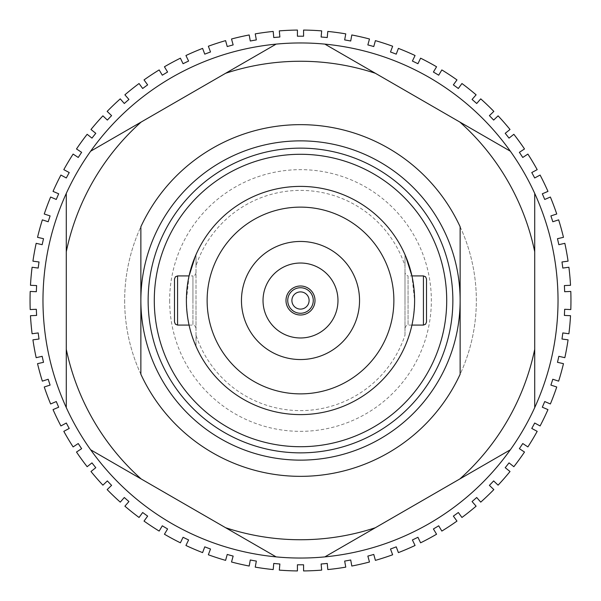 <?xml version="1.0" encoding="UTF-8"?>
<svg xmlns="http://www.w3.org/2000/svg" width="601" height="601" viewBox="0 0 601 601"><rect width="100%" height="100%" fill="white"/><g stroke="black" fill="none" stroke-linecap="round" stroke-linejoin="round"><path stroke-width="0.45" stroke-dasharray="3 2.25" d="M404.991 265.792L404.991 255.237L405.645 256.161L404.991 255.237L404.991 265.792A110.103 110.103 0 0 0 196.009 265.792L196.009 255.237L196.009 265.792M405.645 256.161A114.107 114.107 0 0 0 195.355 256.161L196.009 255.237L195.355 256.161A114.107 114.107 0 0 1 405.645 256.161C411.001 267.663 413.991 282.447 414.607 300.5C413.991 318.553 411.001 333.337 405.645 344.839L404.991 345.763L405.645 344.839C410.994 333.367 413.984 318.583 414.607 300.5A114.107 114.107 0 0 0 300.5 186.393A114.107 114.107 0 0 0 186.393 300.5A114.107 114.107 0 0 0 300.5 414.607A114.107 114.107 0 0 0 414.607 300.5A114.107 114.107 0 0 0 300.5 186.393A114.107 114.107 0 0 0 186.393 300.5A114.107 114.107 0 0 0 300.5 414.607A114.107 114.107 0 0 0 414.607 300.5A114.107 114.107 0 0 0 300.5 186.393A114.107 114.107 0 0 0 186.393 300.5A114.107 114.107 0 0 0 300.5 414.607A114.107 114.107 0 0 0 414.607 300.5L411.925 275.912L408.064 275.912L408.064 300.5L408.064 275.912L405.908 275.033L404.991 272.839L404.991 300.5L404.991 272.839M196.009 335.208L196.009 255.237L196.009 345.763L195.355 344.839A114.107 114.107 0 0 0 405.645 344.839A114.107 114.107 0 0 1 195.355 344.839C190.006 333.367 187.016 318.583 186.393 300.5C187.009 318.553 189.999 333.337 195.355 344.839L196.009 345.763L196.009 335.208A110.103 110.103 0 0 0 404.991 335.208L404.991 255.237L404.991 335.208M174.493 300.5L174.493 322.016M426.507 322.016L426.507 278.984M124.655 300.5A175.845 175.845 0 0 0 300.5 476.345A175.845 175.845 0 0 0 476.345 300.5A175.845 175.845 0 0 0 300.5 124.655A175.845 175.845 0 0 0 124.655 300.5A175.845 175.845 0 0 0 300.5 476.345A175.845 175.845 0 0 0 476.345 300.5A175.845 175.845 0 0 0 300.5 124.655A175.845 175.845 0 0 0 124.655 300.5M452.861 300.5A152.361 152.361 0 0 0 300.5 148.139A152.361 152.361 0 0 0 148.139 300.5A152.361 152.361 0 0 0 300.5 452.861A152.361 152.361 0 0 0 452.861 300.5A152.361 152.361 0 0 0 300.5 148.139A152.361 152.361 0 0 0 148.139 300.5A152.361 152.361 0 0 0 300.5 452.861A152.361 152.361 0 0 0 452.861 300.5A152.361 152.361 0 0 0 300.5 148.139A152.361 152.361 0 0 0 148.139 300.5A152.361 152.361 0 0 0 300.5 452.861A152.361 152.361 0 0 0 452.861 300.5A152.361 152.361 0 0 1 300.5 452.861A152.361 152.361 0 0 1 148.139 300.5M309.102 300.5A8.602 8.602 0 0 0 300.5 291.898A8.602 8.602 0 0 0 291.898 300.5A8.602 8.602 0 0 0 300.5 309.102A8.602 8.602 0 0 0 309.102 300.5M287.736 300.5A12.764 12.764 0 0 0 300.5 313.264A12.764 12.764 0 0 0 313.264 300.5A12.764 12.764 0 0 0 300.5 287.736A12.764 12.764 0 0 0 287.736 300.5M315.007 300.5A14.507 14.507 0 0 0 300.5 285.993A14.507 14.507 0 0 0 285.993 300.5A14.507 14.507 0 0 0 300.5 315.007A14.507 14.507 0 0 0 315.007 300.5M393.873 300.5A93.373 93.373 0 0 0 300.5 207.127A93.373 93.373 0 0 0 207.127 300.5A93.373 93.373 0 0 0 300.5 393.873A93.373 93.373 0 0 0 393.873 300.5M42.964 300.5A257.536 257.536 0 0 0 429.272 523.531A257.536 257.536 0 0 0 429.272 77.469A257.536 257.536 0 0 0 42.964 300.5A257.536 257.536 0 0 0 300.5 558.036A257.536 257.536 0 0 0 558.036 300.5A257.536 257.536 0 0 0 300.5 42.964A257.536 257.536 0 0 0 42.964 300.5M570.8 309.56A270.45 270.45 0 0 0 570.8 291.44L564.655 291.71A264.305 264.305 0 0 0 564.384 285.573L570.522 285.295A270.45 270.45 0 0 0 568.899 267.242L562.806 268.069A264.305 264.305 0 0 0 561.98 261.976L568.073 261.157A270.45 270.45 0 0 0 564.835 243.322L558.84 244.69A264.305 264.305 0 0 0 557.473 238.695L563.468 237.327A270.45 270.45 0 0 0 558.645 219.853L552.8 221.754A264.305 264.305 0 0 0 550.899 215.909L556.744 214.009A270.45 270.45 0 0 0 550.381 197.038L544.724 199.457A264.305 264.305 0 0 0 542.312 193.8L547.962 191.388A270.45 270.45 0 0 0 540.096 175.056L534.687 177.971A264.305 264.305 0 0 0 531.772 172.555L537.189 169.647A270.45 270.45 0 0 0 527.888 154.081L522.757 157.47A264.305 264.305 0 0 0 519.369 152.338L524.5 148.958A270.45 270.45 0 0 0 513.847 134.293L509.039 138.125A264.305 264.305 0 0 0 505.208 133.317L510.016 129.485A270.45 270.45 0 0 0 498.094 115.835L493.646 120.08A264.305 264.305 0 0 0 489.402 115.64L493.842 111.395A270.45 270.45 0 0 0 480.74 98.864L476.698 103.5A264.305 264.305 0 0 0 472.07 99.45L476.112 94.823A270.45 270.45 0 0 0 461.944 83.524L458.33 88.497A264.305 264.305 0 0 0 453.357 84.884L456.97 79.91A270.45 270.45 0 0 0 441.84 69.926L438.692 75.2A264.305 264.305 0 0 0 433.411 72.045L436.566 66.771A270.45 270.45 0 0 0 420.602 58.184L417.935 63.721A264.305 264.305 0 0 0 412.399 61.054L415.066 55.517A270.45 270.45 0 0 0 398.403 48.388L396.239 54.15A264.305 264.305 0 0 0 390.485 51.986L392.648 46.232A270.45 270.45 0 0 0 375.407 40.628L373.769 46.555A264.305 264.305 0 0 0 367.85 44.917L369.48 38.997A270.45 270.45 0 0 0 351.81 34.963L350.714 41.011A264.305 264.305 0 0 0 344.666 39.914L345.763 33.866A270.45 270.45 0 0 0 327.8 31.432L327.252 37.555A264.305 264.305 0 0 0 321.129 37.007L321.678 30.884A270.45 270.45 0 0 0 303.573 30.065L303.573 36.218A264.305 264.305 0 0 0 297.427 36.218L297.427 30.065A270.45 270.45 0 0 0 279.322 30.884L279.871 37.007A264.305 264.305 0 0 0 273.748 37.555L273.2 31.432A270.45 270.45 0 0 0 255.237 33.866L256.334 39.914A264.305 264.305 0 0 0 250.286 41.011L249.19 34.963A270.45 270.45 0 0 0 231.52 38.997L233.15 44.917A264.305 264.305 0 0 0 227.231 46.555L225.593 40.628A270.45 270.45 0 0 0 208.352 46.232L210.515 51.986A264.305 264.305 0 0 0 204.761 54.15L202.597 48.388A270.45 270.45 0 0 0 185.934 55.517L188.601 61.054A264.305 264.305 0 0 0 183.065 63.721L180.398 58.184A270.45 270.45 0 0 0 164.434 66.771L167.589 72.045A264.305 264.305 0 0 0 162.308 75.2L159.16 69.926A270.45 270.45 0 0 0 144.03 79.91L147.643 84.884A264.305 264.305 0 0 0 142.67 88.497L139.056 83.524A270.45 270.45 0 0 0 124.888 94.823L128.93 99.45A264.305 264.305 0 0 0 124.302 103.5L120.26 98.864A270.45 270.45 0 0 0 107.158 111.395L111.598 115.64A264.305 264.305 0 0 0 107.354 120.08L102.906 115.835A270.45 270.45 0 0 0 90.984 129.485L95.792 133.317A264.305 264.305 0 0 0 91.961 138.125L87.153 134.293A270.45 270.45 0 0 0 76.5 148.958L81.631 152.338A264.305 264.305 0 0 0 78.243 157.47L73.112 154.081A270.45 270.45 0 0 0 63.811 169.647L69.228 172.555A264.305 264.305 0 0 0 66.313 177.971L60.904 175.056A270.45 270.45 0 0 0 53.038 191.388L58.688 193.8A264.305 264.305 0 0 0 56.276 199.457L50.619 197.038A270.45 270.45 0 0 0 44.256 214.009L50.101 215.909A264.305 264.305 0 0 0 48.2 221.754L42.355 219.853A270.45 270.45 0 0 0 37.532 237.327L43.527 238.695A264.305 264.305 0 0 0 42.16 244.69L36.165 243.322A270.45 270.45 0 0 0 32.927 261.157L39.02 261.976A264.305 264.305 0 0 0 38.194 268.069L32.101 267.242A270.45 270.45 0 0 0 30.478 285.295L36.616 285.573A264.305 264.305 0 0 0 36.345 291.71L30.2 291.44A270.45 270.45 0 0 0 30.2 309.56L36.345 309.29A264.305 264.305 0 0 0 36.616 315.427L30.478 315.705A270.45 270.45 0 0 0 32.101 333.758L38.194 332.931A264.305 264.305 0 0 0 39.02 339.024L32.927 339.843A270.45 270.45 0 0 0 36.165 357.678L42.16 356.31A264.305 264.305 0 0 0 43.527 362.305L37.532 363.673A270.45 270.45 0 0 0 42.355 381.147L48.2 379.246A264.305 264.305 0 0 0 50.101 385.091L44.256 386.991A270.45 270.45 0 0 0 50.619 403.962L56.276 401.543A264.305 264.305 0 0 0 58.688 407.2L53.038 409.612A270.45 270.45 0 0 0 60.904 425.944L66.313 423.029A264.305 264.305 0 0 0 69.228 428.445L63.811 431.353A270.45 270.45 0 0 0 73.112 446.919L78.243 443.53A264.305 264.305 0 0 0 81.631 448.662L76.5 452.042A270.45 270.45 0 0 0 87.153 466.707L91.961 462.875A264.305 264.305 0 0 0 95.792 467.683L90.984 471.515A270.45 270.45 0 0 0 102.906 485.165L107.354 480.92A264.305 264.305 0 0 0 111.598 485.36L107.158 489.605A270.45 270.45 0 0 0 120.26 502.135L124.302 497.5A264.305 264.305 0 0 0 128.93 501.55L124.888 506.177A270.45 270.45 0 0 0 139.056 517.476L142.67 512.503A264.305 264.305 0 0 0 147.643 516.116L144.03 521.09A270.45 270.45 0 0 0 159.16 531.074L162.308 525.8A264.305 264.305 0 0 0 167.589 528.955L164.434 534.229A270.45 270.45 0 0 0 180.398 542.816L183.065 537.279A264.305 264.305 0 0 0 188.601 539.946L185.934 545.483A270.45 270.45 0 0 0 202.597 552.612L204.761 546.85A264.305 264.305 0 0 0 210.515 549.013L208.352 554.768A270.45 270.45 0 0 0 225.593 560.372L227.231 554.445A264.305 264.305 0 0 0 233.15 556.083L231.52 562.003A270.45 270.45 0 0 0 249.19 566.037L250.286 559.989A264.305 264.305 0 0 0 256.334 561.086L255.237 567.134A270.45 270.45 0 0 0 273.2 569.568L273.748 563.445A264.305 264.305 0 0 0 279.871 563.993L279.322 570.116A270.45 270.45 0 0 0 297.427 570.935L297.427 564.782A264.305 264.305 0 0 0 303.573 564.782L303.573 570.935A270.45 270.45 0 0 0 321.678 570.116L321.129 563.993A264.305 264.305 0 0 0 327.252 563.445L327.8 569.568A270.45 270.45 0 0 0 345.763 567.134L344.666 561.086A264.305 264.305 0 0 0 350.714 559.989L351.81 566.037A270.45 270.45 0 0 0 369.48 562.003L367.85 556.083A264.305 264.305 0 0 0 373.769 554.445L375.407 560.372A270.45 270.45 0 0 0 392.648 554.768L390.485 549.013A264.305 264.305 0 0 0 396.239 546.85L398.403 552.612A270.45 270.45 0 0 0 415.066 545.483L412.399 539.946A264.305 264.305 0 0 0 417.935 537.279L420.602 542.816A270.45 270.45 0 0 0 436.566 534.229L433.411 528.955A264.305 264.305 0 0 0 438.692 525.8L441.84 531.074A270.45 270.45 0 0 0 456.97 521.09L453.357 516.116A264.305 264.305 0 0 0 458.33 512.503L461.944 517.476A270.45 270.45 0 0 0 476.112 506.177L472.07 501.55A264.305 264.305 0 0 0 476.698 497.5L480.74 502.135A270.45 270.45 0 0 0 493.842 489.605L489.402 485.36A264.305 264.305 0 0 0 493.646 480.92L498.094 485.165A270.45 270.45 0 0 0 510.016 471.515L505.208 467.683A264.305 264.305 0 0 0 509.039 462.875L513.847 466.707A270.45 270.45 0 0 0 524.5 452.042L519.369 448.662A264.305 264.305 0 0 0 522.757 443.53L527.888 446.919A270.45 270.45 0 0 0 537.189 431.353L531.772 428.445A264.305 264.305 0 0 0 534.687 423.029L540.096 425.944A270.45 270.45 0 0 0 547.962 409.612L542.312 407.2A264.305 264.305 0 0 0 544.724 401.543L550.381 403.962A270.45 270.45 0 0 0 556.744 386.991L550.899 385.091A264.305 264.305 0 0 0 552.8 379.246L558.645 381.147A270.45 270.45 0 0 0 563.468 363.673L557.473 362.305A264.305 264.305 0 0 0 558.84 356.31L564.835 357.678A270.45 270.45 0 0 0 568.073 339.843L561.98 339.024A264.305 264.305 0 0 0 562.806 332.931L568.899 333.758A270.45 270.45 0 0 0 570.522 315.705L564.384 315.427A264.305 264.305 0 0 0 564.655 309.29L570.8 309.56M196.009 272.839L195.092 275.033L192.936 275.912L192.936 300.5L192.936 275.912L189.075 275.912L186.393 300.5C187.009 282.447 189.999 267.663 195.355 256.161M140.867 374.25A175.845 175.845 0 0 0 460.133 374.25L460.133 226.75A175.845 175.845 0 0 0 140.867 226.75L140.867 374.25M375.362 527.731L459.855 478.944M534.717 349.286L534.717 251.714M459.855 122.056L375.362 73.269M225.638 73.269L141.145 122.056M66.283 251.714L66.283 349.286M141.145 478.944L225.638 527.731M404.991 300.5L404.991 328.161L404.991 300.5M196.009 300.5L196.009 328.161L196.009 300.5M177.565 325.088L177.565 275.912M192.936 300.5L192.936 325.088L192.936 300.5M423.435 275.912L423.435 325.088M408.064 300.5L408.064 325.088L408.064 300.5M169.655 300.5A130.845 130.845 0 0 0 300.5 431.345A130.845 130.845 0 0 0 431.345 300.5A130.845 130.845 0 0 0 300.5 169.655A130.845 130.845 0 0 0 169.655 300.5M189.075 325.088L192.936 325.088L195.092 325.967L196.009 328.161M411.925 325.088L408.064 325.088L405.908 325.967L404.991 328.161"/><path stroke-width="0.9" d="M195.355 256.161L189.075 275.912L177.565 275.912L177.565 325.088L175.409 324.202L174.493 322.016L174.493 278.984L174.493 300.5M423.435 275.912L425.591 276.798L426.507 278.984L426.507 322.016L425.591 324.202L423.435 325.088L423.435 275.912L411.925 275.912L405.645 256.161M309.102 300.5A8.602 8.602 0 0 0 300.5 291.898A8.602 8.602 0 0 0 291.898 300.5A8.602 8.602 0 0 0 300.5 309.102A8.602 8.602 0 0 0 309.102 300.5M287.736 300.5A12.764 12.764 0 0 0 300.5 313.264A12.764 12.764 0 0 0 313.264 300.5A12.764 12.764 0 0 0 300.5 287.736A12.764 12.764 0 0 0 287.736 300.5M315.007 300.5A14.507 14.507 0 0 0 300.5 285.993A14.507 14.507 0 0 0 285.993 300.5A14.507 14.507 0 0 0 300.5 315.007A14.507 14.507 0 0 0 315.007 300.5M263.028 300.5A37.472 37.472 0 0 0 300.5 337.972A37.472 37.472 0 0 0 337.972 300.5A37.472 37.472 0 0 0 300.5 263.028A37.472 37.472 0 0 0 263.028 300.5M241.459 300.5A59.041 59.041 0 0 0 300.5 359.541A59.041 59.041 0 0 0 359.541 300.5A59.041 59.041 0 0 0 300.5 241.459A59.041 59.041 0 0 0 241.459 300.5M393.873 300.5A93.373 93.373 0 0 0 300.5 207.127A93.373 93.373 0 0 0 207.127 300.5A93.373 93.373 0 0 0 300.5 393.873A93.373 93.373 0 0 0 393.873 300.5M148.139 300.5A152.361 152.361 0 0 0 300.5 452.861A152.361 152.361 0 0 0 452.861 300.5A152.361 152.361 0 0 0 300.5 148.139A152.361 152.361 0 0 0 148.139 300.5A152.361 152.361 0 0 1 300.5 148.139A152.361 152.361 0 0 1 452.861 300.5M30.05 300.5A270.45 270.45 0 0 0 30.2 309.56L36.345 309.29A264.305 264.305 0 0 0 36.616 315.427L30.478 315.705A270.45 270.45 0 0 0 32.101 333.758L38.194 332.931A264.305 264.305 0 0 0 39.02 339.024L32.927 339.843A270.45 270.45 0 0 0 36.165 357.678L42.16 356.31A264.305 264.305 0 0 0 43.527 362.305L37.532 363.673A270.45 270.45 0 0 0 42.355 381.147L48.2 379.246A264.305 264.305 0 0 0 50.101 385.091L44.256 386.991A270.45 270.45 0 0 0 50.619 403.962L56.276 401.543A264.305 264.305 0 0 0 58.688 407.2L53.038 409.612A270.45 270.45 0 0 0 60.904 425.944L66.313 423.029A264.305 264.305 0 0 0 69.228 428.445L63.811 431.353A270.45 270.45 0 0 0 73.112 446.919L78.243 443.53A264.305 264.305 0 0 0 81.631 448.662L76.5 452.042A270.45 270.45 0 0 0 87.153 466.707L91.961 462.875A264.305 264.305 0 0 0 95.792 467.683L90.984 471.515A270.45 270.45 0 0 0 102.906 485.165L107.354 480.92A264.305 264.305 0 0 0 111.598 485.36L107.158 489.605A270.45 270.45 0 0 0 120.26 502.135L124.302 497.5A264.305 264.305 0 0 0 128.93 501.55L124.888 506.177A270.45 270.45 0 0 0 139.056 517.476L142.67 512.503A264.305 264.305 0 0 0 147.643 516.116L144.03 521.09A270.45 270.45 0 0 0 159.16 531.074L162.308 525.8A264.305 264.305 0 0 0 167.589 528.955L164.434 534.229A270.45 270.45 0 0 0 180.398 542.816L183.065 537.279A264.305 264.305 0 0 0 188.601 539.946L185.934 545.483A270.45 270.45 0 0 0 202.597 552.612L204.761 546.85A264.305 264.305 0 0 0 210.515 549.013L208.352 554.768A270.45 270.45 0 0 0 225.593 560.372L227.231 554.445A264.305 264.305 0 0 0 233.15 556.083L231.52 562.003A270.45 270.45 0 0 0 249.19 566.037L250.286 559.989A264.305 264.305 0 0 0 256.334 561.086L255.237 567.134A270.45 270.45 0 0 0 273.2 569.568L273.748 563.445A264.305 264.305 0 0 0 279.871 563.993L279.322 570.116A270.45 270.45 0 0 0 297.427 570.935L297.427 564.782A264.305 264.305 0 0 0 303.573 564.782L303.573 570.935A270.45 270.45 0 0 0 321.678 570.116L321.129 563.993A264.305 264.305 0 0 0 327.252 563.445L327.8 569.568A270.45 270.45 0 0 0 345.763 567.134L344.666 561.086A264.305 264.305 0 0 0 350.714 559.989L351.81 566.037A270.45 270.45 0 0 0 369.48 562.003L367.85 556.083A264.305 264.305 0 0 0 373.769 554.445L375.407 560.372A270.45 270.45 0 0 0 392.648 554.768L390.485 549.013A264.305 264.305 0 0 0 396.239 546.85L398.403 552.612A270.45 270.45 0 0 0 415.066 545.483L412.399 539.946A264.305 264.305 0 0 0 417.935 537.279L420.602 542.816A270.45 270.45 0 0 0 436.566 534.229L433.411 528.955A264.305 264.305 0 0 0 438.692 525.8L441.84 531.074A270.45 270.45 0 0 0 456.97 521.09L453.357 516.116A264.305 264.305 0 0 0 458.33 512.503L461.944 517.476A270.45 270.45 0 0 0 476.112 506.177L472.07 501.55A264.305 264.305 0 0 0 476.698 497.5L480.74 502.135A270.45 270.45 0 0 0 493.842 489.605L489.402 485.36A264.305 264.305 0 0 0 493.646 480.92L498.094 485.165A270.45 270.45 0 0 0 510.016 471.515L505.208 467.683A264.305 264.305 0 0 0 509.039 462.875L513.847 466.707A270.45 270.45 0 0 0 524.5 452.042L519.369 448.662A264.305 264.305 0 0 0 522.757 443.53L527.888 446.919A270.45 270.45 0 0 0 537.189 431.353L531.772 428.445A264.305 264.305 0 0 0 534.687 423.029L540.096 425.944A270.45 270.45 0 0 0 547.962 409.612L542.312 407.2A264.305 264.305 0 0 0 544.724 401.543L550.381 403.962A270.45 270.45 0 0 0 556.744 386.991L550.899 385.091A264.305 264.305 0 0 0 552.8 379.246L558.645 381.147A270.45 270.45 0 0 0 563.468 363.673L557.473 362.305A264.305 264.305 0 0 0 558.84 356.31L564.835 357.678A270.45 270.45 0 0 0 568.073 339.843L561.98 339.024A264.305 264.305 0 0 0 562.806 332.931L568.899 333.758A270.45 270.45 0 0 0 570.522 315.705L564.384 315.427A264.305 264.305 0 0 0 564.655 309.29L570.8 309.56A270.45 270.45 0 0 0 570.8 291.44L564.655 291.71A264.305 264.305 0 0 0 564.384 285.573L570.522 285.295A270.45 270.45 0 0 0 568.899 267.242L562.806 268.069A264.305 264.305 0 0 0 561.98 261.976L568.073 261.157A270.45 270.45 0 0 0 564.835 243.322L558.84 244.69A264.305 264.305 0 0 0 557.473 238.695L563.468 237.327A270.45 270.45 0 0 0 558.645 219.853L552.8 221.754A264.305 264.305 0 0 0 550.899 215.909L556.744 214.009A270.45 270.45 0 0 0 550.381 197.038L544.724 199.457A264.305 264.305 0 0 0 542.312 193.8L547.962 191.388A270.45 270.45 0 0 0 540.096 175.056L534.687 177.971A264.305 264.305 0 0 0 531.772 172.555L537.189 169.647A270.45 270.45 0 0 0 527.888 154.081L522.757 157.47A264.305 264.305 0 0 0 519.369 152.338L524.5 148.958A270.45 270.45 0 0 0 513.847 134.293L509.039 138.125A264.305 264.305 0 0 0 505.208 133.317L510.016 129.485A270.45 270.45 0 0 0 498.094 115.835L493.646 120.08A264.305 264.305 0 0 0 489.402 115.64L493.842 111.395A270.45 270.45 0 0 0 480.74 98.864L476.698 103.5A264.305 264.305 0 0 0 472.07 99.45L476.112 94.823A270.45 270.45 0 0 0 461.944 83.524L458.33 88.497A264.305 264.305 0 0 0 453.357 84.884L456.97 79.91A270.45 270.45 0 0 0 441.84 69.926L438.692 75.2A264.305 264.305 0 0 0 433.411 72.045L436.566 66.771A270.45 270.45 0 0 0 420.602 58.184L417.935 63.721A264.305 264.305 0 0 0 412.399 61.054L415.066 55.517A270.45 270.45 0 0 0 398.403 48.388L396.239 54.15A264.305 264.305 0 0 0 390.485 51.986L392.648 46.232A270.45 270.45 0 0 0 375.407 40.628L373.769 46.555A264.305 264.305 0 0 0 367.85 44.917L369.48 38.997A270.45 270.45 0 0 0 351.81 34.963L350.714 41.011A264.305 264.305 0 0 0 344.666 39.914L345.763 33.866A270.45 270.45 0 0 0 327.8 31.432L327.252 37.555A264.305 264.305 0 0 0 321.129 37.007L321.678 30.884A270.45 270.45 0 0 0 303.573 30.065L303.573 36.218A264.305 264.305 0 0 0 297.427 36.218L297.427 30.065A270.45 270.45 0 0 0 279.322 30.884L279.871 37.007A264.305 264.305 0 0 0 273.748 37.555L273.2 31.432A270.45 270.45 0 0 0 255.237 33.866L256.334 39.914A264.305 264.305 0 0 0 250.286 41.011L249.19 34.963A270.45 270.45 0 0 0 231.52 38.997L233.15 44.917A264.305 264.305 0 0 0 227.231 46.555L225.593 40.628A270.45 270.45 0 0 0 208.352 46.232L210.515 51.986A264.305 264.305 0 0 0 204.761 54.15L202.597 48.388A270.45 270.45 0 0 0 185.934 55.517L188.601 61.054A264.305 264.305 0 0 0 183.065 63.721L180.398 58.184A270.45 270.45 0 0 0 164.434 66.771L167.589 72.045A264.305 264.305 0 0 0 162.308 75.2L159.16 69.926A270.45 270.45 0 0 0 144.03 79.91L147.643 84.884A264.305 264.305 0 0 0 142.67 88.497L139.056 83.524A270.45 270.45 0 0 0 124.888 94.823L128.93 99.45A264.305 264.305 0 0 0 124.302 103.5L120.26 98.864A270.45 270.45 0 0 0 107.158 111.395L111.598 115.64A264.305 264.305 0 0 0 107.354 120.08L102.906 115.835A270.45 270.45 0 0 0 90.984 129.485L95.792 133.317A264.305 264.305 0 0 0 91.961 138.125L87.153 134.293A270.45 270.45 0 0 0 76.5 148.958L81.631 152.338A264.305 264.305 0 0 0 78.243 157.47L73.112 154.081A270.45 270.45 0 0 0 63.811 169.647L69.228 172.555A264.305 264.305 0 0 0 66.313 177.971L60.904 175.056A270.45 270.45 0 0 0 53.038 191.388L58.688 193.8A264.305 264.305 0 0 0 56.276 199.457L50.619 197.038A270.45 270.45 0 0 0 44.256 214.009L50.101 215.909A264.305 264.305 0 0 0 48.2 221.754L42.355 219.853A270.45 270.45 0 0 0 37.532 237.327L43.527 238.695A264.305 264.305 0 0 0 42.16 244.69L36.165 243.322A270.45 270.45 0 0 0 32.927 261.157L39.02 261.976A264.305 264.305 0 0 0 38.194 268.069L32.101 267.242A270.45 270.45 0 0 0 30.478 285.295L36.616 285.573A264.305 264.305 0 0 0 36.345 291.71L30.2 291.44A270.45 270.45 0 0 0 30.05 300.5M186.393 300.5A114.107 114.107 0 0 0 300.5 414.607A114.107 114.107 0 0 0 414.607 300.5A114.107 114.107 0 0 0 300.5 186.393A114.107 114.107 0 0 0 186.393 300.5M140.867 374.25A175.845 175.845 0 0 0 460.133 374.25L460.133 300.5A159.633 159.633 0 0 0 300.5 140.867A159.633 159.633 0 0 0 140.867 300.5L140.867 226.75A175.845 175.845 0 0 1 460.133 226.75L460.133 300.5A159.633 159.633 0 0 1 300.5 460.133A159.633 159.633 0 0 1 140.867 300.5L140.867 374.25M171.728 523.531C204.145 542.132 238.943 553.243 276.137 556.887A257.536 257.536 0 0 0 324.863 556.887C362.057 553.243 396.855 542.132 429.272 523.531C461.576 504.765 488.605 480.184 510.354 449.788A257.536 257.536 0 0 0 534.717 407.591C550.163 373.567 557.938 337.867 558.036 300.5C557.938 263.133 550.163 227.433 534.717 193.409A257.536 257.536 0 0 0 510.354 151.212C488.605 120.816 461.576 96.235 429.272 77.469C396.855 58.868 362.057 47.757 324.863 44.113A257.536 257.536 0 0 0 276.137 44.113C238.943 47.757 204.145 58.868 171.728 77.469C139.424 96.235 112.395 120.816 90.646 151.212A257.536 257.536 0 0 0 66.283 193.409C50.837 227.433 43.062 263.133 42.964 300.5C43.062 337.867 50.837 373.567 66.283 407.591A257.536 257.536 0 0 0 90.646 449.788C112.395 480.184 139.424 504.765 171.728 523.531M90.646 449.788L225.638 527.731A239.243 239.243 0 0 0 375.362 527.731L459.855 478.944A239.243 239.243 0 0 0 534.717 349.286L534.717 251.714A239.243 239.243 0 0 0 459.855 122.056L375.362 73.269A239.243 239.243 0 0 0 225.638 73.269L141.145 122.056A239.243 239.243 0 0 0 66.283 251.714L66.283 349.286A239.243 239.243 0 0 0 141.145 478.944L90.646 449.788M66.283 349.286L66.283 407.591L66.283 349.286M225.638 527.731L276.137 556.887L225.638 527.731M324.863 556.887L375.362 527.731L324.863 556.887M66.283 193.409L66.283 251.714L66.283 193.409M141.145 122.056L90.646 151.212L141.145 122.056M276.137 44.113L225.638 73.269L276.137 44.113M375.362 73.269L324.863 44.113L375.362 73.269M510.354 151.212L459.855 122.056L510.354 151.212M534.717 251.714L534.717 193.409L534.717 251.714M534.717 407.591L534.717 349.286L534.717 407.591M459.855 478.944L510.354 449.788L459.855 478.944M154.284 300.5A146.216 146.216 0 0 0 300.5 446.716A146.216 146.216 0 0 0 446.716 300.5A146.216 146.216 0 0 0 300.5 154.284A146.216 146.216 0 0 0 154.284 300.5M177.565 325.088L189.075 325.088M423.435 325.088L411.925 325.088M177.565 275.912L175.409 276.798L174.493 278.984"/></g></svg>
